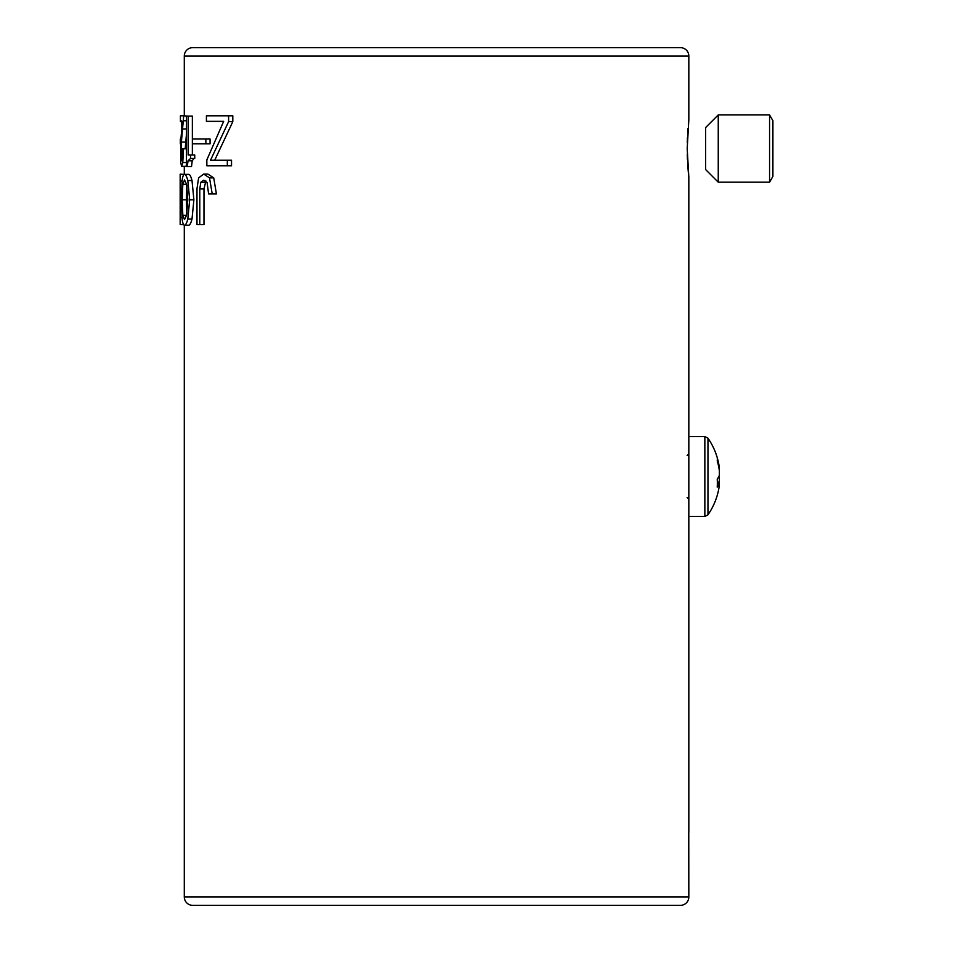 <?xml version="1.0" encoding="UTF-8"?>
<svg xmlns="http://www.w3.org/2000/svg" width="953" height="953" viewBox="0 0 953 953"><rect width="100%" height="100%" fill="white"/><g stroke="black" fill="none" stroke-linecap="round" stroke-linejoin="round"><path stroke-width="1.43" d="M688.828 56.06L184.298 56.06A8.41 8.41 0 0 1 192.697 47.65L680.418 47.65A8.41 8.41 0 0 1 688.828 56.06L688.828 119.971L687.196 148.561L688.828 177.151L688.828 832.279M184.298 225.158L184.298 896.94A8.41 8.41 0 0 0 192.697 905.35L680.418 905.35A8.41 8.41 0 0 0 688.828 896.94L688.757 832.398M687.268 142.783L687.435 137.673M687.697 132.681L688.006 128.345M688.364 124.367L688.59 122.151M688.626 121.758L688.828 119.971M184.501 174.363L188.706 174.363C189.826 174.387 190.922 176.436 192.006 180.498L193.888 199.785L192.006 219.071C190.945 223.109 189.838 225.158 188.706 225.206L184.501 225.206C183.441 225.194 182.654 223.145 182.142 219.071L181.332 199.785L182.142 180.498C182.654 176.424 183.441 174.387 184.501 174.363C185.621 174.399 186.728 176.436 187.801 180.498L189.683 199.785L187.801 219.071C186.728 223.133 185.632 225.182 184.501 225.206M205.896 180.963L203.978 188.98L203.978 224.622L196.985 224.622L196.985 188.682L198.605 177.877L203.704 174.077L209.517 177.877L212.221 193.947L208.6 193.947L207.099 182.547L203.835 180.212L200.809 182.261L199.773 188.98L199.773 224.622M203.704 174.077L207.897 174.077L213.722 177.877L216.426 193.947L212.221 193.947M210.625 121.353L223.657 121.353L206.849 159.913L206.849 165.762L227.326 165.762L227.326 160.235L210.506 160.235L228.601 121.639L228.601 115.813L206.42 115.813L206.42 121.353L223.657 121.353M228.601 115.813L232.806 115.813L232.806 121.639L228.601 121.639M214.711 160.235L232.806 121.639M227.326 160.235L231.531 160.235L231.531 165.762L227.326 165.762M205.86 139.007L210.065 139.007L210.065 143.843L205.86 143.843L205.86 139.007L192.375 139.007L192.375 143.843L205.86 143.843M190.54 155.005L190.54 158.46L194.746 158.46L194.746 155.005L188.158 155.005L188.158 116.087L192.363 116.087L192.363 155.005M193.971 158.46L192.232 160.795L191.505 166.644L187.3 166.644L188.027 160.795L192.232 160.795M186.466 133.885L185.204 148.811M186.466 165.191L185.811 166.346L181.606 166.346L180.689 162.546L180.736 140.925L182.488 121.353L180.415 121.353L180.415 115.813L183.703 115.813L181.392 142.092L181.582 160.795L182.488 148.811L183.512 148.811L182.773 162.546L181.606 166.346M183.703 115.813L187.908 116.087M184.298 56.06L184.298 115.813M184.298 166.346L184.298 174.173M182.071 181.082L180.165 181.082L180.165 174.173L184.37 174.399M688.828 177.151L688.602 175.114M688.328 172.35L687.697 164.476M687.435 159.389L687.256 154.1M205.014 182.261L200.809 182.261M203.978 188.98L199.773 188.98M213.722 177.877L209.517 177.877M192.006 180.498L187.801 180.498M193.888 199.785L189.683 199.785M192.006 219.071L187.801 219.071M182.821 215.271L184.501 219.655L186.597 215.271L187.801 199.785L186.597 184.298L184.501 179.914L182.821 184.298L182.142 199.785L182.821 215.271L186.597 215.271M186.597 184.298L182.821 184.298M186.859 185.668L186.347 199.785L182.142 199.785M186.347 199.785L186.859 213.901M180.165 181.082L180.165 224.622L183.607 224.622M181.987 217.713L180.165 217.713M180.165 174.173L180.165 224.622M190.54 158.46L188.027 160.795M188.158 116.087L186.466 116.087L186.466 166.644L187.3 166.644M186.466 148.811L183.512 148.811M186.466 162.546L182.773 162.546M186.466 120.769L183.703 120.769M186.466 128.941L182.905 128.941M185.597 142.092L181.392 142.092M182.416 153.195L180.939 153.195M182.059 159.044L181.141 159.044M180.856 139.007L180.593 143.843M180.32 139.007L180.32 143.843M181.249 120.769L181.785 128.941M719.372 469.746L719.372 467.875A67.127 62.695 180 0 0 718.836 464.385A67.27 67.27 0 0 0 707.96 438.189L707.96 514.811A67.27 67.27 0 0 0 718.836 488.615A67.127 62.695 0 0 0 719.372 485.125L719.372 483.254L717.347 483.195M719.372 483.254A67.127 23.992 0 0 1 717.228 487.126A66.126 55.274 -125.6 0 0 717.228 479.037A67.127 23.992 180 0 0 719.372 475.166L719.372 470.973A67.127 62.695 0 0 0 717.228 460.859A66.126 21.145 -28.1 0 0 717.347 459.251A66.126 21.145 -28.1 0 0 717.228 457.762A67.127 62.695 180 0 1 718.836 464.385M719.205 483.242A67.127 62.695 180 0 0 719.372 482.027L719.372 477.834A67.127 23.992 0 0 0 718.836 476.5M719.372 482.027L717.335 481.873M718.062 477.87L719.372 477.834M718.252 182.19L718.252 114.92L705.637 127.535L705.637 169.574L718.252 182.19L769.559 182.19L769.559 114.92L772.907 120.721L772.907 176.388L769.559 182.19M184.298 896.94L688.828 896.94M688.828 436.557L704.851 436.557L704.851 516.443L707.96 514.811M687.137 455.474L688.828 453.795M688.828 516.443L704.851 516.443M704.851 436.557L707.96 438.189M687.137 497.526L688.828 499.205M718.252 114.92L769.559 114.92"/></g></svg>
